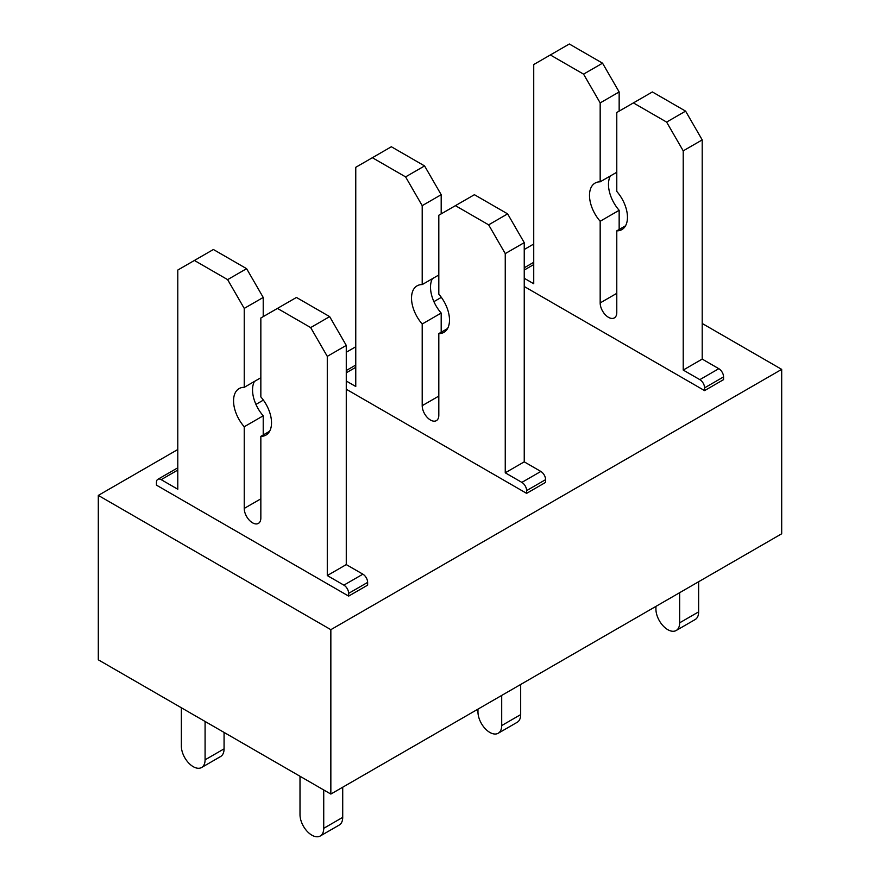 <?xml version="1.0" encoding="UTF-8"?>
<svg xmlns="http://www.w3.org/2000/svg" width="880" height="880" viewBox="0 0 880 880"><rect width="100%" height="100%" fill="white"/><g stroke="black" fill="none" stroke-linecap="round" stroke-linejoin="round"><path stroke-width="1.32" d="M330.847 629.673L98.307 495.407L98.307 659.813L330.847 794.068L330.847 629.673L781.693 369.369L702.207 323.477M533.731 244.024L524.238 249.502M441.353 297.352L433.906 301.653M355.762 346.764L346.269 352.253M263.384 400.103L255.937 404.404M177.793 449.515L98.307 495.407M625.548 225.786L616.781 230.846A26.851 15.499 -120 0 0 621.896 229.592A26.851 15.499 -120 0 0 616.781 191.422L616.781 112.497L652.377 91.949L685.597 111.133L702.207 139.898L702.207 359.095L718.817 368.687A6.71 3.872 -120 0 1 723.558 376.904L723.558 379.643L704.583 390.61L524.238 286.495M447.579 328.537L438.812 333.597A26.851 15.499 -120 0 0 443.927 332.343A26.851 15.499 -120 0 0 438.812 294.173L438.812 215.248L474.408 194.7L507.628 213.873L524.238 242.649L524.238 461.846L540.848 471.438A6.71 3.872 -120 0 1 545.589 479.655L545.589 482.394L526.614 493.361L346.269 389.235M348.645 596.101L156.442 485.133L156.442 482.394A6.71 3.872 -120 0 1 157.828 479.325A6.71 3.872 -120 0 1 161.183 479.655L177.793 489.247L177.793 270.05L194.403 260.458L227.623 279.631L244.233 308.407L244.233 387.332A26.851 15.499 -120 0 0 239.118 388.586A26.851 15.499 -120 0 0 244.233 426.756L244.233 508.42A11.748 6.787 -120 0 0 249.359 520.245A11.748 6.787 -120 0 0 258.412 523.391A11.748 6.787 -120 0 0 260.843 518.012L260.843 436.348A26.851 15.499 -120 0 0 265.969 435.094A26.851 15.499 -120 0 0 260.843 396.924L260.843 317.999L277.453 308.407L310.673 327.58L327.283 356.356L327.283 575.553L343.893 585.145A6.71 3.872 -120 0 1 348.645 593.362L348.645 596.101L367.631 585.145L367.631 582.406A6.71 3.872 -120 0 0 362.879 574.178L343.893 585.145M781.693 369.369L781.693 533.775L330.847 794.068M698.643 581.724L698.643 611.864A16.775 9.691 -120 0 1 695.167 619.542L676.192 630.498A16.775 9.691 -120 0 1 663.256 626.01A16.775 9.691 -120 0 1 655.93 609.125L655.93 606.386M676.192 630.498A16.775 9.691 -120 0 0 679.657 622.82L679.657 592.68M723.558 376.904L704.583 387.871L704.583 390.61M704.583 387.871A6.71 3.872 -120 0 0 699.831 379.643L683.221 370.062L702.207 359.095M702.207 139.898L683.221 150.854L683.221 370.062M685.597 111.133L666.611 122.089L683.221 150.854M633.391 102.905L666.611 122.089M610.39 175.934A26.851 15.499 -120 0 0 619.157 210.298L600.171 221.254L600.171 302.929A11.748 6.787 -120 0 0 605.297 314.754A11.748 6.787 -120 0 0 614.35 317.9A11.748 6.787 -120 0 0 616.781 312.521L616.781 230.846M619.157 210.298L619.157 229.482M616.781 172.249L600.171 181.83A26.851 15.499 -120 0 0 595.056 183.095A26.851 15.499 -120 0 0 600.171 221.254M524.238 278.267L533.731 283.745L533.731 64.548L569.327 44L602.547 63.184L619.157 91.949L619.157 111.133M619.157 91.949L600.171 102.905L600.171 181.83M602.547 63.184L583.561 74.14L600.171 102.905M550.341 54.956L583.561 74.14M533.731 262.57A6.71 3.872 -120 0 0 532.752 262.867L524.238 267.784M520.674 684.475L520.674 714.615A16.775 9.691 -120 0 1 517.198 722.293L498.223 733.249A16.775 9.691 -120 0 1 485.287 728.761A16.775 9.691 -120 0 1 477.961 711.876L477.961 709.126M498.223 733.249A16.775 9.691 -120 0 0 501.699 725.571L501.699 695.431M545.589 479.655L526.614 490.611L526.614 493.361M526.614 490.611A6.71 3.872 -120 0 0 521.862 482.394L505.252 472.802L524.238 461.846M524.238 242.649L505.252 253.605L505.252 472.802M507.628 213.873L488.642 224.84L505.252 253.605M455.422 205.656L488.642 224.84M432.421 278.685A26.851 15.499 -120 0 0 441.188 313.049L422.202 324.005L422.202 405.68A11.748 6.787 -120 0 0 427.328 417.494A11.748 6.787 -120 0 0 436.381 420.64A11.748 6.787 -120 0 0 438.812 415.272L438.812 333.597M441.188 313.049L441.188 332.233M438.812 274.989L422.202 284.581A26.851 15.499 -120 0 0 417.087 285.835A26.851 15.499 -120 0 0 422.202 324.005M346.269 381.018L355.762 386.496L355.762 167.299L391.358 146.751L424.578 165.924L441.188 194.7L441.188 213.873M441.188 194.7L422.202 205.656L422.202 284.581M424.578 165.924L405.592 176.891L422.202 205.656M372.372 157.707L405.592 176.891M355.762 365.31A6.71 3.872 -120 0 0 354.783 365.618L346.269 370.524M342.716 787.215L342.716 817.355A16.775 9.691 -120 0 1 339.24 825.044L320.254 836A16.775 9.691 -120 0 1 307.318 831.501A16.775 9.691 -120 0 1 300.003 814.616L300.003 776.259M320.254 836A16.775 9.691 -120 0 0 323.73 828.322L323.73 789.954M277.453 308.407L296.439 297.451L329.659 316.624L346.269 345.4L346.269 564.597L362.879 574.178M346.269 564.597L327.283 575.553M346.269 345.4L327.283 356.356M329.659 316.624L310.673 327.58M269.61 431.288L260.843 436.348M254.452 381.436A26.851 15.499 -120 0 0 263.219 415.8L263.219 434.973M263.219 415.8L244.233 426.756M260.843 377.74L244.233 387.332M194.403 260.458L213.389 249.502L246.609 268.675L263.219 297.451L263.219 316.624M263.219 297.451L244.233 308.407M246.609 268.675L227.623 279.631M177.793 468.061A6.71 3.872 -120 0 0 176.814 468.369L157.828 479.325M224.07 732.424L224.07 748.858A16.775 9.691 -120 0 1 220.594 756.536L201.608 767.503A16.775 9.691 -120 0 1 188.683 763.004A16.775 9.691 -120 0 1 181.357 746.119L181.357 707.762M201.608 767.503A16.775 9.691 -120 0 0 205.084 759.825L205.084 721.457M698.643 611.864L679.657 622.82M718.817 368.687L699.831 379.643M616.781 293.337L600.171 302.929M533.731 264.572L524.238 270.05M520.674 714.615L501.699 725.571M540.848 471.438L521.862 482.394M438.812 396.088L422.202 405.68M355.762 367.323L346.269 372.801M342.716 817.355L323.73 828.322M367.631 582.406L348.645 593.362M260.843 498.839L244.233 508.42M177.793 470.063L161.183 479.655M224.07 748.858L205.084 759.825"/></g></svg>
